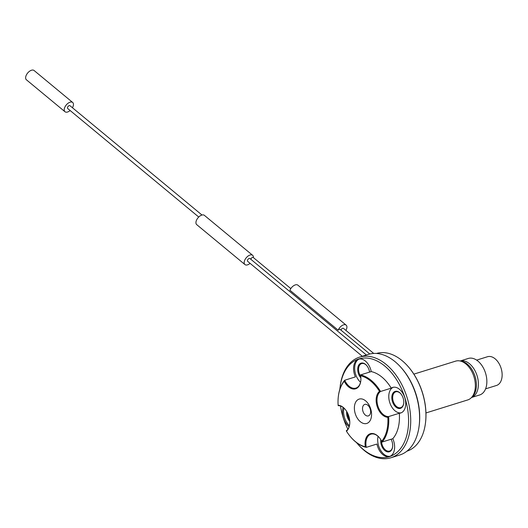 <?xml version="1.0" encoding="UTF-8"?>
<svg xmlns="http://www.w3.org/2000/svg" width="528" height="528" viewBox="0 0 528 528"><rect width="100%" height="100%" fill="white"/><g stroke="black" fill="none" stroke-linecap="round" stroke-linejoin="round"><path stroke-width="0.79" d="M425.951 412.949L467.702 399.947A20.321 12.87 -107.3 0 0 473.953 376.715A20.321 12.87 -107.3 0 0 455.618 361.139L413.866 374.134M250.094 263.36A6.019 3.34 -50.4 0 1 244.952 264.574L196.713 224.631A6.019 3.34 -50.4 0 1 197.98 217.859A6.019 3.34 -50.4 0 1 204.395 215.351L252.635 255.301A6.019 3.34 -50.4 0 1 253.4 257.605M244.952 264.574A6.019 3.34 -50.4 0 1 246.22 257.809A6.019 3.34 -50.4 0 1 252.635 255.301M471.629 397.379A19.569 12.395 -107.3 0 0 475.055 376.372A19.569 12.395 -107.3 0 0 460.31 361.027M471.524 397.492A19.12 12.111 -107.3 0 0 477.088 375.738A19.12 12.111 -107.3 0 0 460.159 360.994L468.296 358.453A19.12 12.111 -107.3 0 1 485.542 373.111A19.12 12.111 -107.3 0 1 479.662 394.964L471.517 397.498M485.582 388.865L496.472 385.473A15.055 9.537 -107.3 0 0 501.105 368.267A15.055 9.537 -107.3 0 0 487.522 356.723L476.632 360.116M362.96 411.358A6.019 3.815 -107.3 0 0 368.366 415.899A6.019 3.815 -107.3 0 0 370.214 409.015A6.019 3.815 -107.3 0 0 364.782 404.395A6.019 3.815 -107.3 0 0 362.96 411.358M366.696 365.534A8.283 5.247 -107.3 0 0 361.673 363.581A8.283 5.247 -107.3 0 0 360.73 376.372M347.457 412.83A8.283 5.247 -107.3 0 0 349.628 419.793M381.566 441.078A8.283 5.247 -107.3 0 0 389.611 451.064A8.283 5.247 -107.3 0 0 392.641 446.609M400.805 393.782A8.283 5.247 -107.3 0 0 395.782 391.829A8.283 5.247 -107.3 0 0 393.241 401.293A8.283 5.247 -107.3 0 0 400.706 407.642A8.283 5.247 -107.3 0 0 403.735 403.187M355.304 413.84A12.764 8.085 72.7 0 1 356.354 401.128A12.764 8.085 72.7 0 1 365.402 400.673A12.764 8.085 72.7 0 1 370.986 418.612A12.764 8.085 72.7 0 1 363.403 423.41A12.764 8.085 72.7 0 1 355.304 413.84M360.875 377.936A8.884 5.623 72.7 0 1 358.426 365.686A8.884 5.623 72.7 0 1 366.571 365.389A8.884 5.623 72.7 0 1 369.026 369.838A8.884 5.623 72.7 0 1 369.554 372.108M359.165 359.033A13.398 8.488 -107.3 0 0 354.697 369.316A13.398 8.488 -107.3 0 0 360.538 382.246M349.774 421.357A8.884 5.623 72.7 0 1 346.691 411.457M343.972 408.098A13.398 8.488 -107.3 0 0 349.437 425.667M391.083 439.243A8.884 5.623 72.7 0 1 392.04 441.507A8.884 5.623 72.7 0 1 392.614 446.8A8.884 5.623 72.7 0 1 385.744 451.176A8.884 5.623 72.7 0 1 380.8 439.705M378.074 436.346A13.398 8.488 -107.3 0 0 380.609 450.305A13.398 8.488 -107.3 0 0 390.126 456.232M403.135 398.086A8.884 5.623 72.7 0 1 403.715 403.379A8.884 5.623 72.7 0 1 396.198 407.319A8.884 5.623 72.7 0 1 392.258 394.654A8.884 5.623 72.7 0 1 400.679 393.631A8.884 5.623 72.7 0 1 403.135 398.086M393.274 387.281A13.398 8.488 -107.3 0 0 389.697 402.395A13.398 8.488 -107.3 0 0 401.227 412.81M381.685 441.309A37.039 23.456 -107.3 0 0 387.823 417.305A13.999 8.87 72.7 0 1 377.17 406.501A13.999 8.87 72.7 0 1 379.487 391.347A37.039 23.456 -107.3 0 0 360.631 375.731A13.999 8.87 72.7 0 1 360.789 380.959A13.999 8.87 72.7 0 1 354.011 389.057A13.999 8.87 72.7 0 1 344.263 381.229A37.039 23.456 -107.3 0 0 338.316 396.66A37.039 23.456 -107.3 0 0 338.125 405.233A13.999 8.87 72.7 0 1 344.909 409.015A13.999 8.87 72.7 0 1 349.688 424.38A13.999 8.87 72.7 0 1 346.46 431.191A37.039 23.456 -107.3 0 0 350.968 437.29A37.039 23.456 -107.3 0 0 365.31 446.8A13.999 8.87 72.7 0 1 368.735 434.511A13.999 8.87 72.7 0 1 379.018 437.263A13.999 8.87 72.7 0 1 381.685 441.309L382.114 442.035L392.792 438.709A37.64 23.839 -107.3 0 0 399.3 413.252A13.398 8.488 -107.3 0 0 400.679 413.008A13.398 8.488 -107.3 0 0 404.745 397.518A13.398 8.488 -107.3 0 0 392.713 387.427A13.398 8.488 -107.3 0 0 391.235 388.146L380.556 391.472A13.398 8.488 -107.3 0 0 377.975 406.243A13.398 8.488 -107.3 0 0 388.621 416.579L399.3 413.252M379.487 391.347L380.556 391.472A37.64 23.839 72.7 0 0 360.558 374.906L360.631 375.731M360.558 374.906L371.237 371.587A13.398 8.488 -107.3 0 0 370.636 369.27A13.398 8.488 -107.3 0 0 358.611 359.179A13.398 8.488 -107.3 0 0 355.403 376.9L344.725 380.226A13.398 8.488 -107.3 0 0 355.898 388.087A13.398 8.488 -107.3 0 0 360.809 380.767M391.235 388.146A37.64 23.839 -107.3 0 0 371.237 371.587M338.336 396.475A37.64 23.839 72.7 0 1 338.362 396.284A37.64 23.839 72.7 0 1 344.725 380.226L344.263 381.229M343.16 407.431A13.398 8.488 -107.3 0 0 349.147 426.677M345.035 409.16A13.398 8.488 -107.3 0 0 338.217 405.682L338.125 405.233M346.46 431.191L346.276 430.789A13.398 8.488 -107.3 0 0 349.714 424.189M379.144 437.408A13.398 8.488 -107.3 0 0 370.94 434.168A13.398 8.488 -107.3 0 0 366.274 447.355L376.952 444.028A13.398 8.488 -107.3 0 0 389.585 456.436A13.398 8.488 -107.3 0 0 393.65 440.939A13.398 8.488 -107.3 0 0 392.792 438.709M365.31 446.8L366.274 447.355A37.64 23.839 72.7 0 1 351.212 437.58A37.64 23.839 72.7 0 1 351.087 437.435M387.823 417.305L388.621 416.579A37.64 23.839 72.7 0 1 382.114 442.035M340.481 406.006A51.19 32.419 -107.3 0 0 343.358 418.123A51.19 32.419 -107.3 0 0 347.866 429.224M356.446 442.537A51.19 32.419 -107.3 0 0 357.502 443.771A51.19 32.419 -107.3 0 0 406.045 437.89A51.19 32.419 -107.3 0 0 383.321 364.901A51.19 32.419 -107.3 0 0 340.019 387.611A51.19 32.419 -107.3 0 0 339.847 389.235M340.019 387.611L340.124 386.674A52.694 33.376 72.7 0 1 359.542 357.146A52.694 33.376 72.7 0 1 407.075 397.538A52.694 33.376 72.7 0 1 390.872 457.769A52.694 33.376 72.7 0 1 358.123 444.484L357.502 443.771M390.872 457.769L399.769 454.997A52.694 33.376 -107.3 0 0 419.186 425.476A52.694 33.376 -107.3 0 0 415.754 394.066A52.694 33.376 -107.3 0 0 401.188 367.666A52.694 33.376 -107.3 0 0 368.445 354.374L359.542 357.146M419.186 425.476L419.298 424.532A51.19 32.419 -107.3 0 0 401.815 368.372L401.188 367.666M406.89 451.202A51.19 32.419 -107.3 0 0 425.528 422.591A51.19 32.419 -107.3 0 0 422.189 392.086A51.19 32.419 -107.3 0 0 408.045 366.432A51.19 32.419 -107.3 0 0 376.457 353.463M408.17 366.577A50.589 32.043 72.7 0 1 408.296 366.722A50.589 32.043 72.7 0 1 422.275 392.066A50.589 32.043 72.7 0 1 425.575 422.215A50.589 32.043 72.7 0 1 425.548 422.407M362.307 356.288L247.639 261.327A1.808 1.003 -50.4 0 1 247.672 259.816A1.808 1.003 -50.4 0 1 249.17 258.463A1.808 1.003 -50.4 0 1 249.942 258.548L366.425 355.007M253.4 257.638A1.808 1.003 129.6 0 0 253.282 257.506A1.808 1.003 129.6 0 0 252.503 257.426A1.808 1.003 129.6 0 0 250.807 259.261M338.164 330.185A6.019 3.34 -50.4 0 1 346.13 325.123L297.898 285.179A6.019 3.34 -50.4 0 0 289.925 290.242L338.164 330.185A1.808 1.003 -50.4 0 1 339.332 329.327A1.808 1.003 -50.4 0 1 340.105 329.413L369.805 354.004M198.746 217.034L67.676 108.491A1.808 1.003 -50.4 0 1 67.709 106.979A1.808 1.003 -50.4 0 1 69.208 105.626A1.808 1.003 -50.4 0 1 69.98 105.706L201.986 215.028M70.132 110.524A6.019 3.34 -50.4 0 1 64.99 111.738L26.4 79.781A6.019 3.34 -50.4 0 1 26.499 74.745A6.019 3.34 -50.4 0 1 31.495 70.231A6.019 3.34 -50.4 0 1 34.082 70.501L72.673 102.458A6.019 3.34 -50.4 0 1 72.435 107.738M64.99 111.738A6.019 3.34 -50.4 0 1 65.089 106.702A6.019 3.34 -50.4 0 1 70.085 102.188A6.019 3.34 -50.4 0 1 72.673 102.458M340.969 330.125A1.808 1.003 -50.4 0 1 342.672 328.291A1.808 1.003 -50.4 0 1 343.444 328.37L373.712 353.437M346.13 325.123A6.019 3.34 -50.4 0 1 345.899 330.403M425.575 422.215L425.528 422.591M338.316 396.66L338.362 396.284M253.282 257.506L290.809 288.585"/></g></svg>

